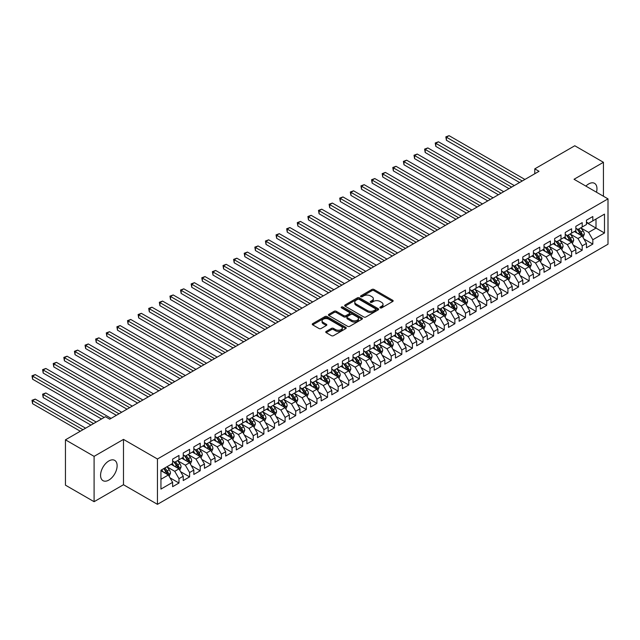 <?xml version="1.0" encoding="UTF-8"?>
<svg xmlns="http://www.w3.org/2000/svg" width="640" height="640" viewBox="0 0 640 640"><rect width="100%" height="100%" fill="white"/><g stroke="black" fill="none" stroke-linecap="round" stroke-linejoin="round"><path stroke-width="0.96" d="M380.208 307.88A1.032 0.592 0 0 0 381.664 307.88L392.728 301.488A1.472 0.848 0 0 0 393.16 300.888A1.472 0.848 0 0 0 392.728 300.288L373.984 289.464A1.472 0.848 0 0 0 371.896 289.464L360.832 295.848A1.032 0.592 0 0 0 360.528 296.272A1.032 0.592 0 0 0 360.832 296.696A1.032 0.592 0 0 0 362.288 296.696L363.72 295.864A4.712 2.72 0 0 1 370.392 295.864L371.952 296.768A4.712 2.72 0 0 1 373.336 298.696A4.712 2.72 0 0 1 371.952 300.616L370.52 301.44A1.032 0.592 0 0 0 370.216 301.864A1.032 0.592 0 0 0 370.52 302.288A1.032 0.592 0 0 0 371.976 302.288L373.408 301.456A4.712 2.72 0 0 1 380.08 301.456L381.64 302.36A4.712 2.72 0 0 1 383.016 304.288A4.712 2.72 0 0 1 381.64 306.208L380.208 307.04A1.032 0.592 0 0 0 379.904 307.456A1.032 0.592 0 0 0 380.208 307.88L380.208 307.04M108.848 480.072A11.704 6.76 120 0 0 116.496 469.76A11.704 6.76 120 0 0 114.696 460.376A11.704 6.76 120 0 0 108.848 460.96A11.704 6.76 120 0 0 101.2 471.272A11.704 6.76 120 0 0 102.992 480.656A11.704 6.76 120 0 0 108.848 480.072M596.472 192.216A11.704 6.76 120 0 0 594.544 183.344A11.704 6.76 120 0 0 588.688 183.928A11.704 6.76 120 0 0 585.888 186.104M326.176 331.432A1.472 0.848 0 0 0 325.744 332.04A1.472 0.848 0 0 0 326.176 332.64L331.432 335.672A1.472 0.848 0 0 0 333.52 335.672L345.808 328.576A1.472 0.848 0 0 0 346.24 327.976A1.472 0.848 0 0 0 345.808 327.376L327.064 316.552A1.472 0.848 0 0 0 324.976 316.552L312.688 323.648A1.472 0.848 0 0 0 312.256 324.248A1.472 0.848 0 0 0 312.688 324.848L319.04 328.52A1.472 0.848 0 0 0 321.12 328.52L326.384 325.48A1.472 0.848 0 0 0 326.816 324.88A1.472 0.848 0 0 0 326.384 324.28L323.232 322.464A3.944 2.272 0 0 1 322.08 320.848A3.944 2.272 0 0 1 324.512 318.752A3.944 2.272 0 0 1 328.808 319.24L341.144 326.368A3.944 2.272 0 0 1 342.304 327.976A3.944 2.272 0 0 1 339.872 330.08A3.944 2.272 0 0 1 335.576 329.584L333.52 328.4A1.472 0.848 0 0 0 331.432 328.4L326.176 331.432L326.176 332.64M94.096 456.36L94.096 501.696L123.488 484.728L123.488 439.392L94.096 456.36L65.448 439.824L105.448 416.728L109.696 419.176L539.024 171.304L534.784 168.856L534.784 173.752M123.488 439.392L157.448 459L608 198.872L608 244.208L157.448 504.336L157.448 459M603.44 196.24L603.44 162.296L574.04 179.272L608 198.872M603.44 162.296L574.784 145.76L534.784 168.856M363.824 316.976A1.472 0.848 0 0 0 365.912 316.976L378.2 309.88A1.472 0.848 0 0 0 378.632 309.28A1.472 0.848 0 0 0 378.2 308.672L359.456 297.848A1.472 0.848 0 0 0 357.368 297.848L345.08 304.944A1.472 0.848 0 0 0 344.648 305.544A1.472 0.848 0 0 0 345.08 306.152L363.824 316.976M341.896 308.104A1.032 0.592 0 0 1 342.944 308.248L361.984 319.24L349.712 326.328A1.472 0.848 0 0 1 347.632 326.328L328.88 315.504L328.88 314.296A1.472 0.848 0 0 0 328.448 314.896A1.472 0.848 0 0 0 328.88 315.504M328.88 314.296L334.144 311.264A1.472 0.848 0 0 1 336.224 311.264L343.832 315.648A1.472 0.848 0 0 0 345.912 315.648L349.4 313.632A1.472 0.848 0 0 0 349.832 313.032A1.472 0.848 0 0 0 349.4 312.432L341.488 307.864A1.032 0.592 0 0 1 341.184 307.44A1.032 0.592 0 0 1 341.824 306.896A1.032 0.592 0 0 1 342.944 307.024L362.008 318.024A1.472 0.848 0 0 1 362.44 318.624A1.472 0.848 0 0 1 362.008 319.232L362.008 318.024M586.456 222.584L596.008 228.096L596.008 219.032L604.496 214.128L592.824 220.864L592.824 216.52L586.456 220.192L586.456 224.544L582.216 226.992L582.216 222.64L575.848 226.32L575.848 230.672L571.6 233.12L571.6 228.768L565.24 232.448L565.24 236.792L560.992 239.248L560.992 234.896L554.624 238.568L554.624 242.92L550.384 245.368L550.384 241.024L544.016 244.696L544.016 249.048L539.768 251.496L539.768 247.152L533.4 250.824L533.4 255.176L529.16 257.624L529.16 253.272L522.792 256.952L522.792 261.304L518.544 263.752L518.544 259.4L512.184 263.08L512.184 267.424L507.936 269.88L507.936 265.528L501.568 269.2L501.568 273.552L497.328 276L497.328 271.656L490.96 275.328L490.96 279.68L486.712 282.128L486.712 277.776L480.344 281.456L480.344 285.808L476.104 288.256L476.104 283.904L469.736 287.584L469.736 291.928L465.488 294.384L465.488 290.032L459.128 293.712L459.128 298.056L454.88 300.512L454.88 296.16L448.512 299.832L448.512 304.184L444.272 306.632L444.272 302.288L437.904 305.96L437.904 310.312L433.656 312.76L433.656 308.408L427.288 312.088L427.288 316.44L423.048 318.888L423.048 314.536L416.68 318.216L416.68 322.56L412.432 325.016L412.432 320.664L406.064 324.344L406.064 328.688L401.824 331.144L401.824 326.792L395.456 330.464L395.456 334.816L391.216 337.264L391.216 332.92L384.848 336.592L384.848 340.944L380.6 343.392L380.6 339.04L374.232 342.72L374.232 347.072L369.992 349.52L369.992 345.168L363.624 348.848L363.624 353.192L359.376 355.648L359.376 351.296L353.008 354.976L353.008 359.32L348.768 361.776L348.768 357.424L342.4 361.096L342.4 365.448L338.152 367.896L338.152 363.552L331.792 367.224L331.792 371.576L327.544 374.024L327.544 369.672L321.176 373.352L321.176 377.704L316.936 380.152L316.936 375.8L310.568 379.48L310.568 383.824L306.32 386.28L306.32 381.928L299.952 385.6L299.952 389.952L295.712 392.408L295.712 388.056L289.344 391.728L289.344 396.08L285.096 398.528L285.096 394.184L278.736 397.856L278.736 402.208L274.488 404.656L274.488 400.304L268.12 403.984L268.12 408.336L263.88 410.784L263.88 406.432L257.512 410.112L257.512 414.456L253.264 416.912L253.264 412.56L246.896 416.232L246.896 420.584L242.656 423.032L242.656 418.688L236.288 422.36L236.288 426.712L232.04 429.16L232.04 424.816L225.68 428.488L225.68 432.84L221.432 435.288L221.432 430.936L215.064 434.616L215.064 438.968L210.824 441.416L210.824 437.064L204.456 440.744L204.456 445.088L200.208 447.544L200.208 443.192L193.84 446.864L193.84 451.216L189.6 453.664L189.6 449.32L183.232 452.992L183.232 457.344L178.984 459.792L178.984 455.448L172.624 459.12L172.624 463.472L160.944 470.208L160.944 489.08L172.624 482.336L168.376 474.984L160.944 470.696M604.496 214.128L604.496 233L592.824 239.736L588.584 232.384L580.888 227.944M583.856 238.912L592.824 244.088L592.824 239.736M592.824 244.088L586.456 247.76L586.456 243.408L582.216 245.864L577.968 238.512L570.28 234.072M573.248 245.032L582.216 250.208L582.216 245.864M582.216 250.208L575.848 253.888L575.848 249.536L571.6 251.992L567.36 244.64L559.664 240.192M562.64 251.16L571.6 256.336L571.6 251.992M571.6 256.336L565.24 260.016L565.24 255.664L560.992 258.112L556.744 250.76L549.056 246.32M552.024 257.288L560.992 262.464L560.992 258.112M560.992 262.464L554.624 266.144L554.624 261.792L550.384 264.24L546.136 256.888L538.44 252.448M541.416 263.416L550.384 268.592L550.384 264.24M550.384 268.592L544.016 272.264L544.016 267.92L539.768 270.368L535.528 263.016L527.832 258.576M530.8 269.544L539.768 274.72L539.768 270.368M539.768 274.72L533.4 278.392L533.4 274.04L529.16 276.496L524.912 269.144L517.224 264.704M520.192 275.664L529.16 280.84L529.16 276.496M529.16 280.84L522.792 284.52L522.792 280.168L518.544 282.624L514.304 275.272L506.608 270.824M509.584 281.792L518.544 286.968L518.544 282.624M518.544 286.968L512.184 290.648L512.184 286.296L507.936 288.744L503.688 281.392L496 276.952M498.968 287.92L507.936 293.096L507.936 288.744M507.936 293.096L501.568 296.776L501.568 292.424L497.328 294.872L493.08 287.52L485.384 283.08M488.36 294.048L497.328 299.224L497.328 294.872M497.328 299.224L490.96 302.896L490.96 298.552L486.712 301L482.472 293.648L474.776 289.208M477.744 300.176L486.712 305.352L486.712 301M486.712 305.352L480.344 309.024L480.344 304.672L476.104 307.128L471.856 299.776L464.168 295.336M467.136 306.296L476.104 311.472L476.104 307.128M476.104 311.472L469.736 315.152L469.736 310.8L465.488 313.248L461.248 305.904L453.552 301.456M456.528 312.424L465.488 317.6L465.488 313.248M465.488 317.6L459.128 321.28L459.128 316.928L454.88 319.376L450.632 312.024L442.944 307.584M445.912 318.552L454.88 323.728L454.88 319.376M454.88 323.728L448.512 327.4L448.512 323.056L444.272 325.504L440.024 318.152L432.328 313.712M435.304 324.68L444.272 329.856L444.272 325.504M444.272 329.856L437.904 333.528L437.904 329.184L433.656 331.632L429.416 324.28L421.72 319.84M424.688 330.808L433.656 335.984L433.656 331.632M433.656 335.984L427.288 339.656L427.288 335.304L423.048 337.76L418.8 330.408L411.112 325.96M414.08 336.928L423.048 342.104L423.048 337.76M423.048 342.104L416.68 345.784L416.68 341.432L412.432 343.88L408.192 336.528L400.496 332.088M403.472 343.056L412.432 348.232L412.432 343.88M412.432 348.232L406.064 351.912L406.064 347.56L401.824 350.008L397.576 342.656L389.888 338.216M392.856 349.184L401.824 354.36L401.824 350.008M401.824 354.36L395.456 358.032L395.456 353.688L391.216 356.136L386.968 348.784L379.272 344.344M382.248 355.312L391.216 360.488L391.216 356.136M391.216 360.488L384.848 364.16L384.848 359.816L380.6 362.264L376.36 354.912L368.664 350.472M371.632 361.432L380.6 366.616L380.6 362.264M380.6 366.616L374.232 370.288L374.232 365.936L369.992 368.392L365.744 361.04L358.048 356.592M361.024 367.56L369.992 372.736L369.992 368.392M369.992 372.736L363.624 376.416L363.624 372.064L359.376 374.512L355.136 367.16L347.44 362.72M350.408 373.688L359.376 378.864L359.376 374.512M359.376 378.864L353.008 382.544L353.008 378.192L348.768 380.64L344.52 373.288L336.832 368.848M339.8 379.816L348.768 384.992L348.768 380.64M348.768 384.992L342.4 388.664L342.4 384.32L338.152 386.768L333.912 379.416L326.216 374.976M329.192 385.944L338.152 391.12L338.152 386.768M338.152 391.12L331.792 394.792L331.792 390.44L327.544 392.896L323.304 385.544L315.608 381.104M318.576 392.064L327.544 397.248L327.544 392.896M327.544 397.248L321.176 400.92L321.176 396.568L316.936 399.024L312.688 391.672L304.992 387.224M307.968 398.192L316.936 403.368L316.936 399.024M316.936 403.368L310.568 407.048L310.568 402.696L306.32 405.144L302.08 397.792L294.384 393.352M297.352 404.32L306.32 409.496L306.32 405.144M306.32 409.496L299.952 413.176L299.952 408.824L295.712 411.272L291.464 403.92L283.776 399.48M286.744 410.448L295.712 415.624L295.712 411.272M295.712 415.624L289.344 419.296L289.344 414.952L285.096 417.4L280.856 410.048L273.16 405.608M276.136 416.576L285.096 421.752L285.096 417.4M285.096 421.752L278.736 425.424L278.736 421.072L274.488 423.528L270.24 416.176L262.552 411.736M265.52 422.696L274.488 427.872L274.488 423.528M274.488 427.872L268.12 431.552L268.12 427.2L263.88 429.656L259.632 422.304L251.936 417.856M254.912 428.824L263.88 434L263.88 429.656M263.88 434L257.512 437.68L257.512 433.328L253.264 435.776L249.024 428.424L241.328 423.984M244.296 434.952L253.264 440.128L253.264 435.776M253.264 440.128L246.896 443.808L246.896 439.456L242.656 441.904L238.408 434.552L230.72 430.112M233.688 441.08L242.656 446.256L242.656 441.904M242.656 446.256L236.288 449.928L236.288 445.584L232.04 448.032L227.8 440.68L220.104 436.24M223.08 447.208L232.04 452.384L232.04 448.032M232.04 452.384L225.68 456.056L225.68 451.704L221.432 454.16L217.184 446.808L209.496 442.368M212.464 453.328L221.432 458.504L221.432 454.16M221.432 458.504L215.064 462.184L215.064 457.832L210.824 460.288L206.576 452.936L198.88 448.488M201.856 459.456L210.824 464.632L210.824 460.288M210.824 464.632L204.456 468.312L204.456 463.96L200.208 466.408L195.968 459.056L188.272 454.616M191.24 465.584L200.208 470.76L200.208 466.408M200.208 470.76L193.84 474.44L193.84 470.088L189.6 472.536L185.352 465.184L177.664 460.744M180.632 471.712L189.6 476.888L189.6 472.536M189.6 476.888L183.232 480.56L183.232 476.216L178.984 478.664L174.744 471.312L167.048 466.872M170.024 477.84L178.984 483.016L178.984 478.664M178.984 483.016L172.624 486.688L172.624 482.336M172.624 461.016L174.744 462.248L178.984 459.792M160.944 479.272L168.376 474.984M183.232 454.896L185.352 456.12L189.6 453.664M174.744 471.312L178.984 468.864L171.136 464.328M183.232 476.216L178.984 468.864M193.84 448.768L195.968 449.992L200.208 447.544M185.352 465.184L189.6 462.736L181.744 458.2M193.84 470.088L189.6 462.736M204.456 442.64L206.576 443.864L210.824 441.416M195.968 459.056L200.208 456.608L192.36 452.072M204.456 463.96L200.208 456.608M215.064 436.512L217.184 437.736L221.432 435.288M206.576 452.936L210.824 450.48L202.968 445.952M215.064 457.832L210.824 450.48M225.68 430.384L227.8 431.616L232.04 429.16M217.184 446.808L221.432 444.352L213.576 439.824M225.68 451.704L221.432 444.352M236.288 424.264L238.408 425.488L242.656 423.032M227.8 440.68L232.04 438.232L224.192 433.696M236.288 445.584L232.04 438.232M246.896 418.136L249.024 419.36L253.264 416.912M238.408 434.552L242.656 432.104L234.8 427.568M246.896 439.456L242.656 432.104M257.512 412.008L259.632 413.232L263.88 410.784M249.024 428.424L253.264 425.976L245.416 421.44M257.512 433.328L253.264 425.976M268.12 405.88L270.24 407.104L274.488 404.656M259.632 422.304L263.88 419.848L256.024 415.32M268.12 427.2L263.88 419.848M278.736 399.752L280.856 400.984L285.096 398.528M270.24 416.176L274.488 413.72L266.632 409.192M278.736 421.072L274.488 413.72M289.344 393.632L291.464 394.856L295.712 392.408M280.856 410.048L285.096 407.6L277.248 403.064M289.344 414.952L285.096 407.6M299.952 387.504L302.08 388.728L306.32 386.28M291.464 403.92L295.712 401.472L287.856 396.936M299.952 408.824L295.712 401.472M310.568 381.376L312.688 382.6L316.936 380.152M302.08 397.792L306.32 395.344L298.472 390.808M310.568 402.696L306.32 395.344M321.176 375.248L323.304 376.472L327.544 374.024M312.688 391.672L316.936 389.216L309.08 384.688M321.176 396.568L316.936 389.216M331.792 369.128L333.912 370.352L338.152 367.896M323.304 385.544L327.544 383.096L319.696 378.56M331.792 390.44L327.544 383.096M342.4 363L344.52 364.224L348.768 361.776M333.912 379.416L338.152 376.968L330.304 372.432M342.4 384.32L338.152 376.968M353.008 356.872L355.136 358.096L359.376 355.648M344.52 373.288L348.768 370.84L340.912 366.304M353.008 378.192L348.768 370.84M363.624 350.744L365.744 351.968L369.992 349.52M355.136 367.16L359.376 364.712L351.528 360.176M363.624 372.064L359.376 364.712M374.232 344.616L376.36 345.84L380.6 343.392M365.744 361.04L369.992 358.584L362.136 354.056M374.232 365.936L369.992 358.584M384.848 338.496L386.968 339.72L391.216 337.264M376.36 354.912L380.6 352.464L372.752 347.928M384.848 359.816L380.6 352.464M395.456 332.368L397.576 333.592L401.824 331.144M386.968 348.784L391.216 346.336L383.36 341.8M395.456 353.688L391.216 346.336M406.064 326.24L408.192 327.464L412.432 325.016M397.576 342.656L401.824 340.208L393.968 335.672M406.064 347.56L401.824 340.208M416.68 320.112L418.8 321.336L423.048 318.888M408.192 336.528L412.432 334.08L404.584 329.544M416.68 341.432L412.432 334.08M427.288 313.984L429.416 315.216L433.656 312.76M418.8 330.408L423.048 327.952L415.192 323.424M427.288 335.304L423.048 327.952M437.904 307.864L440.024 309.088L444.272 306.632M429.416 324.28L433.656 321.832L425.808 317.296M437.904 329.184L433.656 321.832M448.512 301.736L450.632 302.96L454.88 300.512M440.024 318.152L444.272 315.704L436.416 311.168M448.512 323.056L444.272 315.704M459.128 295.608L461.248 296.832L465.488 294.384M450.632 312.024L454.88 309.576L447.024 305.04M459.128 316.928L454.88 309.576M469.736 289.48L471.856 290.704L476.104 288.256M461.248 305.904L465.488 303.448L457.64 298.92M469.736 310.8L465.488 303.448M480.344 283.352L482.472 284.584L486.712 282.128M471.856 299.776L476.104 297.32L468.248 292.792M480.344 304.672L476.104 297.32M490.96 277.232L493.08 278.456L497.328 276M482.472 293.648L486.712 291.2L478.864 286.664M490.96 298.552L486.712 291.2M501.568 271.104L503.688 272.328L507.936 269.88M493.08 287.52L497.328 285.072L489.472 280.536M501.568 292.424L497.328 285.072M512.184 264.976L514.304 266.2L518.544 263.752M503.688 281.392L507.936 278.944L500.08 274.408M512.184 286.296L507.936 278.944M522.792 258.848L524.912 260.072L529.16 257.624M514.304 275.272L518.544 272.816L510.696 268.288M522.792 280.168L518.544 272.816M533.4 252.72L535.528 253.952L539.768 251.496M524.912 269.144L529.16 266.688L521.304 262.16M533.4 274.04L529.16 266.688M544.016 246.6L546.136 247.824L550.384 245.368M535.528 263.016L539.768 260.568L531.92 256.032M544.016 267.92L539.768 260.568M554.624 240.472L556.744 241.696L560.992 239.248M546.136 256.888L550.384 254.44L542.528 249.904M554.624 261.792L550.384 254.44M565.24 234.344L567.36 235.568L571.6 233.12M556.744 250.76L560.992 248.312L553.136 243.776M565.24 255.664L560.992 248.312M575.848 228.216L577.968 229.44L582.216 226.992M567.36 244.64L571.6 242.184L563.752 237.656M575.848 249.536L571.6 242.184M586.456 222.088L588.584 223.32L592.824 220.864M577.968 238.512L582.216 236.056L574.36 231.528M586.456 243.408L582.216 236.056M65.448 439.824L65.448 485.16L94.096 501.696M123.488 484.728L157.448 504.336M588.584 232.384L596.008 228.096L604.496 233M380.616 308.024L381.64 307.432A4.712 2.72 0 0 0 383.016 305.512L383.016 304.288M373.336 298.696L373.336 299.92A4.712 2.72 0 0 1 371.952 301.84L370.928 302.432M392.712 301.504L373.984 290.688A1.472 0.848 0 0 0 371.896 290.688L361.248 296.84M378.2 308.672L378.2 309.88L359.456 299.072A1.472 0.848 0 0 0 357.368 299.072L345.096 306.16L345.08 304.944M375.6 309.696A1.032 0.592 0 0 0 375.896 309.28A1.032 0.592 0 0 0 375.6 308.856L359.144 299.352A1.032 0.592 0 0 0 357.68 299.352L356.176 300.224A4.712 2.72 0 0 0 354.792 302.152A4.712 2.72 0 0 0 356.176 304.072L367.424 310.568A4.712 2.72 0 0 0 374.088 310.568L375.6 309.696L375.6 310.92A1.032 0.592 0 0 0 375.896 310.504L375.896 309.28M354.792 302.152L354.792 303.376A4.712 2.72 0 0 0 356.176 305.296L356.176 304.072M375.6 310.92L374.088 311.792A4.712 2.72 0 0 1 367.424 311.792L356.176 305.296M328.904 315.512L334.144 312.488L334.144 311.264M349.832 313.032L349.832 314.256A1.472 0.848 0 0 1 349.4 314.864L345.912 316.872A1.472 0.848 0 0 1 343.832 316.872L336.224 312.488A1.472 0.848 0 0 0 334.144 312.488M351.72 320.208A3.944 2.272 0 0 0 356.016 320.696A3.944 2.272 0 0 0 358.448 318.6A3.944 2.272 0 0 0 357.288 316.992L352.944 314.48A1.472 0.848 0 0 0 350.864 314.48L347.368 316.496A1.472 0.848 0 0 0 346.936 317.096A1.472 0.848 0 0 0 347.368 317.696L351.72 320.208L351.72 321.432A3.944 2.272 0 0 0 356.016 321.92A3.944 2.272 0 0 0 358.448 319.824L358.448 318.6M346.936 317.096L346.936 318.32A1.472 0.848 0 0 0 347.368 318.92L347.368 317.696M351.72 321.432L347.368 318.92M342.304 327.976L342.304 329.2A3.944 2.272 0 0 1 339.872 331.304A3.944 2.272 0 0 1 335.576 330.808L333.52 329.624A1.472 0.848 0 0 0 331.432 329.624L326.192 332.648M322.08 320.848L322.08 322.08A3.944 2.272 0 0 0 323.232 323.688L323.232 322.464M326.36 325.496L323.232 323.688M345.792 328.592L327.064 317.776A1.472 0.848 0 0 0 324.976 317.776L312.704 324.864M583 237.416L584.312 234.208A3.976 2.296 -120 0 0 583.048 230.824L580.792 227.816M577.2 233.168L575.488 230.88M446.424 164.768L498.384 194.768L425.2 152.512L425.2 149.448L427.856 147.92L503.688 191.704M576.792 228.76L579.76 232.72A3.976 2.296 60 0 1 580.896 235.112C581.496 235.912 581.92 235.672 582.168 234.376A3.976 2.296 -120 0 0 581.032 231.984L578.776 228.976M577.488 229.168L580.272 232.88A2.024 1.168 60 0 1 580.64 233.496L582.168 234.376M522.264 180.984L446.424 137.2L449.072 135.664L524.912 179.456M519.608 182.512L446.424 140.264L446.424 137.2L445.84 136.864L449.072 135.664M446.424 140.264L445.84 136.864M572.392 243.544L573.704 240.336A3.976 2.296 -120 0 0 572.432 236.952L570.184 233.944M566.592 239.288L564.872 237M435.808 170.896L487.776 200.896L414.592 158.64L414.592 155.576L417.24 154.048L493.08 197.832M566.176 234.888L569.144 238.848A3.976 2.296 60 0 1 570.28 241.24C570.88 242.04 571.304 241.792 571.56 240.504A3.976 2.296 -120 0 0 570.416 238.112L568.168 235.104M566.88 235.288L569.664 239.008A2.024 1.168 60 0 1 570.032 239.624L571.56 240.504M561.776 249.672L563.096 246.464A3.976 2.296 -120 0 0 561.824 243.072L559.568 240.064M555.976 245.416L554.264 243.128M425.2 177.024L477.16 207.024L403.976 164.768L403.976 161.704L406.632 160.176L482.472 203.96M555.568 241.016L558.536 244.976A3.976 2.296 60 0 1 559.672 247.368C560.272 248.168 560.696 247.92 560.944 246.632A3.976 2.296 -120 0 0 559.808 244.24L557.552 241.232M556.264 241.416L559.048 245.136A2.024 1.168 60 0 1 559.416 245.752L560.944 246.632M511.648 187.112L435.808 143.328L438.464 141.792L514.304 185.576M509 188.64L435.808 146.392L435.808 143.328L435.224 142.992L438.464 141.792M435.808 146.392L435.224 142.992M501.04 193.24L424.616 149.112L427.856 147.92M425.2 152.512L424.616 149.112M551.168 255.8L552.48 252.592A3.976 2.296 -120 0 0 551.216 249.2L548.96 246.192M545.368 251.544L543.656 249.256M414.592 183.144L466.552 213.144L393.368 170.896L393.368 167.832L396.016 166.296L471.856 210.08M544.952 247.144L547.92 251.104A3.976 2.296 60 0 1 549.064 253.496C549.656 254.296 550.08 254.048 550.336 252.76A3.976 2.296 -120 0 0 549.2 250.368L546.944 247.36M545.656 247.544L548.44 251.264A2.024 1.168 60 0 1 548.808 251.88L550.336 252.76M540.552 261.928L541.872 258.712A3.976 2.296 -120 0 0 540.6 255.328L538.344 252.32M534.752 257.672L533.04 255.384M403.976 189.272L455.944 219.272L382.752 177.016L382.752 173.96L385.408 172.424L461.248 216.208M534.344 253.264L537.312 257.224A3.976 2.296 60 0 1 538.448 259.616C539.048 260.416 539.472 260.176 539.72 258.888A3.976 2.296 -120 0 0 538.584 256.496L536.328 253.48M535.048 253.672L537.832 257.384A2.024 1.168 60 0 1 538.2 258L539.72 258.888M490.424 199.36L414.008 155.24L417.24 154.048M414.592 158.64L414.008 155.24M479.816 205.488L403.392 161.368L406.632 160.176M403.976 164.768L403.392 161.368M529.944 268.048L531.256 264.84A3.976 2.296 -120 0 0 529.992 261.456L527.736 258.448M524.144 263.8L522.432 261.512M393.368 195.4L445.328 225.4L372.144 183.144L372.144 180.08L374.8 178.552L450.632 222.336M523.736 259.392L526.704 263.352A3.976 2.296 60 0 1 527.84 265.744C528.44 266.544 528.864 266.304 529.112 265.008A3.976 2.296 -120 0 0 527.976 262.616L525.72 259.608M524.432 259.8L527.216 263.512A2.024 1.168 60 0 1 527.584 264.128L529.112 265.008M469.208 211.616L392.784 167.496L396.016 166.296M393.368 170.896L392.784 167.496M519.336 274.176L520.648 270.968A3.976 2.296 -120 0 0 519.376 267.584L517.128 264.576M513.536 269.92L511.816 267.632M382.752 201.528L434.72 231.528L361.536 189.272L361.536 186.208L364.184 184.68L440.024 228.464M513.12 265.52L516.088 269.48A3.976 2.296 60 0 1 517.224 271.872C517.824 272.672 518.248 272.424 518.504 271.136A3.976 2.296 -120 0 0 517.36 268.744L515.112 265.736M513.824 265.92L516.608 269.64A2.024 1.168 60 0 1 516.976 270.256L518.504 271.136M458.592 217.744L382.168 173.616L385.408 172.424M382.752 177.016L382.168 173.616M508.72 280.304L510.04 277.096A3.976 2.296 -120 0 0 508.768 273.704L506.512 270.696M502.92 276.048L501.208 273.76M372.144 207.656L424.104 237.656L350.92 195.4L350.92 192.336L353.576 190.808L429.416 234.592M502.512 271.648L505.48 275.608A3.976 2.296 60 0 1 506.616 278C507.216 278.8 507.64 278.552 507.888 277.264A3.976 2.296 -120 0 0 506.752 274.872L504.496 271.864M503.208 272.048L505.992 275.768A2.024 1.168 60 0 1 506.36 276.384L507.888 277.264M447.984 223.872L371.56 179.744L374.8 178.552M372.144 183.144L371.56 179.744M498.112 286.432L499.424 283.224A3.976 2.296 -120 0 0 498.16 279.832L495.904 276.824M492.312 282.176L490.6 279.888M361.536 213.776L413.496 243.776L340.312 201.528L340.312 198.464L342.96 196.928L418.8 240.712M491.896 277.776L494.864 281.736A3.976 2.296 60 0 1 496.008 284.128C496.6 284.928 497.024 284.68 497.28 283.392A3.976 2.296 -120 0 0 496.144 281L493.888 277.992M492.6 278.176L495.384 281.896A2.024 1.168 60 0 1 495.752 282.512L497.28 283.392M437.368 229.992L360.952 185.872L364.184 184.68M361.536 189.272L360.952 185.872M487.496 292.56L488.816 289.344A3.976 2.296 -120 0 0 487.544 285.96L485.288 282.952M481.696 288.304L479.984 286.016M350.92 219.904L402.888 249.904L329.696 207.648L329.696 204.592L332.352 203.056L408.192 246.84M481.288 283.896L484.256 287.856A3.976 2.296 60 0 1 485.392 290.248C485.992 291.048 486.416 290.808 486.664 289.52A3.976 2.296 -120 0 0 485.528 287.128L483.272 284.112M481.984 284.304L484.776 288.016A2.024 1.168 60 0 1 485.144 288.632L486.664 289.52M426.76 236.12L350.336 192L353.576 190.808M350.92 195.4L350.336 192M476.888 298.68L478.2 295.472A3.976 2.296 -120 0 0 476.936 292.088L474.68 289.08M471.088 294.432L469.376 292.144M340.312 226.032L392.272 256.032L319.088 213.776L319.088 210.712L321.744 209.184L397.576 252.968M470.68 290.024L473.648 293.984A3.976 2.296 60 0 1 474.784 296.376C475.384 297.176 475.808 296.936 476.056 295.64A3.976 2.296 -120 0 0 474.92 293.248L472.664 290.24M471.376 290.432L474.16 294.144A2.024 1.168 60 0 1 474.528 294.76L476.056 295.64M416.152 242.248L339.728 198.128L342.96 196.928M340.312 201.528L339.728 198.128M466.28 304.808L467.592 301.6A3.976 2.296 -120 0 0 466.32 298.216L464.072 295.2M460.48 300.552L458.76 298.264M329.696 232.16L381.664 262.16L308.48 219.904L308.48 216.84L311.128 215.312L386.968 259.096M460.064 296.152L463.032 300.112A3.976 2.296 60 0 1 464.168 302.504C464.768 303.304 465.192 303.056 465.448 301.768A3.976 2.296 -120 0 0 464.304 299.376L462.056 296.368M460.768 296.552L463.552 300.272A2.024 1.168 60 0 1 463.92 300.888L465.448 301.768M405.536 248.376L329.112 204.248L332.352 203.056M329.696 207.648L329.112 204.248M455.664 310.936L456.984 307.728A3.976 2.296 -120 0 0 455.712 304.336L453.456 301.328M449.864 306.68L448.152 304.392M319.088 238.28L371.048 268.288L297.864 226.032L297.864 222.968L300.52 221.432L376.36 265.224M449.456 302.28L452.424 306.24A3.976 2.296 60 0 1 453.56 308.632C454.16 309.432 454.584 309.184 454.832 307.896A3.976 2.296 -120 0 0 453.696 305.504L451.44 302.496M450.152 302.68L452.936 306.4A2.024 1.168 60 0 1 453.304 307.016L454.832 307.896M394.928 254.496L318.504 210.376L321.744 209.184M319.088 213.776L318.504 210.376M445.056 317.064L446.368 313.848A3.976 2.296 -120 0 0 445.096 310.464L442.848 307.456M439.256 312.808L437.544 310.52M308.48 244.408L360.44 274.408L287.256 232.16L287.256 229.096L289.904 227.56L365.744 271.344M438.84 308.408L441.808 312.368A3.976 2.296 60 0 1 442.952 314.76C443.544 315.56 443.968 315.312 444.224 314.024A3.976 2.296 -120 0 0 443.08 311.632L440.832 308.624M439.544 308.808L442.328 312.528A2.024 1.168 60 0 1 442.696 313.144L444.224 314.024M384.312 260.624L307.896 216.504L311.128 215.312M308.48 219.904L307.896 216.504M434.44 323.192L435.76 319.976A3.976 2.296 -120 0 0 434.488 316.592L432.232 313.584M428.64 318.936L426.928 316.648M297.864 250.536L349.824 280.536L276.64 238.28L276.64 235.224L279.296 233.688L355.136 277.472M428.232 314.528L431.2 318.488A3.976 2.296 60 0 1 432.336 320.88C432.936 321.68 433.36 321.44 433.608 320.144A3.976 2.296 -120 0 0 432.472 317.76L430.216 314.744M428.928 314.936L431.712 318.648A2.024 1.168 60 0 1 432.08 319.264L433.608 320.144M373.704 266.752L297.28 222.632L300.52 221.432M297.864 226.032L297.28 222.632M423.832 329.312L425.144 326.104A3.976 2.296 -120 0 0 423.88 322.72L421.624 319.712M418.032 325.056L416.32 322.776M287.256 256.664L339.216 286.664L266.032 244.408L266.032 241.344L268.68 239.816L344.52 283.6M417.624 320.656L420.584 324.616A3.976 2.296 60 0 1 421.728 327.008C422.32 327.808 422.752 327.568 423 326.272A3.976 2.296 -120 0 0 421.864 323.88L419.608 320.872M418.32 321.064L421.104 324.776A2.024 1.168 60 0 1 421.472 325.392L423 326.272M363.096 272.88L286.672 228.76L289.904 227.56M287.256 232.16L286.672 228.76M413.216 335.44L414.536 332.232A3.976 2.296 -120 0 0 413.264 328.848L411.008 325.832M407.416 331.184L405.704 328.896M276.64 262.792L328.608 292.792L255.416 250.536L255.416 247.472L258.072 245.944L333.912 289.728M407.008 326.784L409.976 330.744A3.976 2.296 60 0 1 411.112 333.136C411.712 333.936 412.136 333.688 412.392 332.4A3.976 2.296 -120 0 0 411.248 330.008L408.992 327M407.712 327.184L410.496 330.904A2.024 1.168 60 0 1 410.864 331.52L412.392 332.4M352.48 279.008L276.056 234.88L279.296 233.688M276.64 238.28L276.056 234.88M402.608 341.568L403.92 338.36A3.976 2.296 -120 0 0 402.656 334.968L400.4 331.96M396.808 337.312L395.096 335.024M266.032 268.912L317.992 298.92L244.808 256.664L244.808 253.6L247.464 252.064L323.296 295.856M396.4 332.912L399.368 336.872A3.976 2.296 60 0 1 400.504 339.264C401.104 340.064 401.528 339.816 401.776 338.528A3.976 2.296 -120 0 0 400.64 336.136L398.384 333.128M397.096 333.312L399.88 337.032A2.024 1.168 60 0 1 400.248 337.648L401.776 338.528M341.872 285.128L265.448 241.008L268.68 239.816M266.032 244.408L265.448 241.008M392 347.696L393.312 344.48A3.976 2.296 -120 0 0 392.04 341.096L389.792 338.088M386.2 343.44L384.48 341.152M255.416 275.04L307.384 305.04L234.2 262.792L234.2 259.728L236.848 258.192L312.688 301.976M385.784 339.04L388.752 343A3.976 2.296 60 0 1 389.896 345.392C390.488 346.192 390.912 345.944 391.168 344.656A3.976 2.296 -120 0 0 390.024 342.264L387.776 339.256M386.488 339.44L389.272 343.16A2.024 1.168 60 0 1 389.64 343.768L391.168 344.656M331.256 291.256L254.84 247.136L258.072 245.944M255.416 250.536L254.84 247.136M381.384 353.824L382.704 350.608A3.976 2.296 -120 0 0 381.432 347.224L379.176 344.216M375.584 349.568L373.872 347.28M244.808 281.168L296.768 311.168L223.584 268.912L223.584 265.848L226.24 264.32L302.08 308.104M375.176 345.16L378.144 349.12A3.976 2.296 60 0 1 379.28 351.512C379.88 352.312 380.304 352.072 380.552 350.776A3.976 2.296 -120 0 0 379.416 348.384L377.16 345.376M375.872 345.568L378.656 349.28A2.024 1.168 60 0 1 379.024 349.896L380.552 350.776M320.648 297.384L244.224 253.264L247.464 252.064M244.808 256.664L244.224 253.264M370.776 359.944L372.088 356.736A3.976 2.296 -120 0 0 370.824 353.352L368.568 350.344M364.976 355.688L363.264 353.408M234.2 287.296L286.16 317.296L212.976 275.04L212.976 271.976L215.624 270.448L291.464 314.232M364.568 351.288L367.528 355.248A3.976 2.296 60 0 1 368.672 357.64C369.264 358.44 369.696 358.192 369.944 356.904A3.976 2.296 -120 0 0 368.808 354.512L366.552 351.504M365.264 351.696L368.048 355.408A2.024 1.168 60 0 1 368.416 356.024L369.944 356.904M310.032 303.512L233.616 259.392L236.848 258.192M234.2 262.792L233.616 259.392M360.16 366.072L361.48 362.864A3.976 2.296 -120 0 0 360.208 359.48L357.952 356.464M354.36 361.816L352.648 359.528M223.584 293.424L275.552 323.424L202.36 281.168L202.36 278.104L205.016 276.576L280.856 320.36M353.952 357.416L356.92 361.376A3.976 2.296 60 0 1 358.056 363.768C358.656 364.568 359.08 364.32 359.336 363.032A3.976 2.296 -120 0 0 358.192 360.64L355.936 357.632M354.656 357.816L357.44 361.536A2.024 1.168 60 0 1 357.808 362.152L359.336 363.032M299.424 309.64L223 265.512L226.24 264.32M223.584 268.912L223 265.512M349.552 372.2L350.864 368.992A3.976 2.296 -120 0 0 349.6 365.6L347.344 362.592M343.752 367.944L342.04 365.656M212.976 299.544L264.936 329.544L191.752 287.296L191.752 284.232L194.408 282.696L270.24 326.488M343.344 363.544L346.312 367.504A3.976 2.296 60 0 1 347.448 369.896C348.048 370.696 348.472 370.448 348.72 369.16A3.976 2.296 -120 0 0 347.584 366.768L345.328 363.76M344.04 363.944L346.824 367.664A2.024 1.168 60 0 1 347.192 368.28L348.72 369.16M288.816 315.76L212.392 271.64L215.624 270.448M212.976 275.04L212.392 271.64M338.944 378.328L340.256 375.112A3.976 2.296 -120 0 0 338.984 371.728L336.736 368.72M333.144 374.072L331.424 371.784M202.36 305.672L254.328 335.672L181.144 293.424L181.144 290.36L183.792 288.824L259.632 332.608M332.728 369.664L335.696 373.632A3.976 2.296 60 0 1 336.84 376.024C337.432 376.816 337.856 376.576 338.112 375.288A3.976 2.296 -120 0 0 336.968 372.896L334.72 369.888M333.432 370.072L336.216 373.792A2.024 1.168 60 0 1 336.584 374.4L338.112 375.288M328.328 384.456L329.648 381.24A3.976 2.296 -120 0 0 328.376 377.856L326.12 374.848M322.528 380.2L320.816 377.912M191.752 311.8L243.712 341.8L170.528 299.544L170.528 296.48L173.184 294.952L249.024 338.736M322.12 375.792L325.088 379.752A3.976 2.296 60 0 1 326.224 382.144C326.824 382.944 327.248 382.704 327.496 381.408A3.976 2.296 -120 0 0 326.36 379.016L324.104 376.008M322.816 376.2L325.6 379.912A2.024 1.168 60 0 1 325.968 380.528L327.496 381.408M317.72 390.576L319.032 387.368A3.976 2.296 -120 0 0 317.768 383.984L315.512 380.976M311.92 386.32L310.208 384.032M181.144 317.928L233.104 347.928L159.92 305.672L159.92 302.608L162.568 301.08L238.408 344.864M311.512 381.92L314.472 385.88A3.976 2.296 60 0 1 315.616 388.272C316.208 389.072 316.632 388.824 316.888 387.536A3.976 2.296 -120 0 0 315.752 385.144L313.496 382.136M312.208 382.328L314.992 386.04A2.024 1.168 60 0 1 315.36 386.656L316.888 387.536M307.104 396.704L308.424 393.496A3.976 2.296 -120 0 0 307.152 390.112L304.896 387.096M301.304 392.448L299.592 390.16M170.528 324.056L222.496 354.056L149.304 311.8L149.304 308.736L151.96 307.208L227.8 350.992M300.896 388.048L303.864 392.008A3.976 2.296 60 0 1 305 394.4C305.6 395.2 306.024 394.952 306.272 393.664A3.976 2.296 -120 0 0 305.136 391.272L302.88 388.264M301.6 388.448L304.384 392.168A2.024 1.168 60 0 1 304.752 392.784L306.272 393.664M296.496 402.832L297.808 399.624A3.976 2.296 -120 0 0 296.544 396.232L294.288 393.224M290.696 398.576L288.984 396.288M159.92 330.176L211.88 360.176L138.696 317.928L138.696 314.864L141.352 313.328L217.184 357.12M290.288 394.176L293.256 398.136A3.976 2.296 60 0 1 294.392 400.528C294.992 401.328 295.416 401.08 295.664 399.792A3.976 2.296 -120 0 0 294.528 397.4L292.272 394.392M290.984 394.576L293.768 398.296A2.024 1.168 60 0 1 294.136 398.912L295.664 399.792M285.888 408.96L287.2 405.744A3.976 2.296 -120 0 0 285.928 402.36L283.68 399.352M280.088 404.704L278.368 402.416M149.304 336.304L201.272 366.304L128.088 324.056L128.088 320.992L130.736 319.456L206.576 363.24M279.672 400.296L282.64 404.264A3.976 2.296 60 0 1 283.776 406.648C284.376 407.448 284.8 407.208 285.056 405.92A3.976 2.296 -120 0 0 283.912 403.528L281.664 400.512M280.376 400.704L283.16 404.416A2.024 1.168 60 0 1 283.528 405.032L285.056 405.92M275.272 415.088L276.592 411.872A3.976 2.296 -120 0 0 275.32 408.488L273.064 405.48M269.472 410.832L267.76 408.544M138.696 342.432L190.656 372.432L117.472 330.176L117.472 327.112L120.128 325.584L195.968 369.368M269.064 406.424L272.032 410.384A3.976 2.296 60 0 1 273.168 412.776C273.768 413.576 274.192 413.336 274.44 412.04A3.976 2.296 -120 0 0 273.304 409.648L271.048 406.64M269.76 406.832L272.544 410.544A2.024 1.168 60 0 1 272.912 411.16L274.44 412.04M278.2 321.888L201.784 277.768L205.016 276.576M202.36 281.168L201.784 277.768M267.592 328.016L191.168 283.896L194.408 282.696M191.752 287.296L191.168 283.896M256.976 334.144L180.56 290.024L183.792 288.824M181.144 293.424L180.56 290.024M246.368 340.272L169.944 296.144L173.184 294.952M170.528 299.544L169.944 296.144M235.76 346.392L159.336 302.272L162.568 301.08M159.92 305.672L159.336 302.272M225.144 352.52L148.72 308.4L151.96 307.208M149.304 311.8L148.72 308.4M214.536 358.648L138.112 314.528L141.352 313.328M138.696 317.928L138.112 314.528M264.664 421.208L265.976 418A3.976 2.296 -120 0 0 264.712 414.616L262.456 411.608M258.864 416.952L257.152 414.664M128.088 348.56L180.048 378.56L106.864 336.304L106.864 333.24L109.512 331.712L185.352 375.496M258.456 412.552L261.416 416.512A3.976 2.296 60 0 1 262.56 418.904C263.152 419.704 263.576 419.456 263.832 418.168A3.976 2.296 -120 0 0 262.696 415.776L260.44 412.768M259.152 412.96L261.936 416.672A2.024 1.168 60 0 1 262.304 417.288L263.832 418.168M203.92 364.776L127.504 320.656L130.736 319.456M128.088 324.056L127.504 320.656M254.048 427.336L255.368 424.128A3.976 2.296 -120 0 0 254.096 420.736L251.84 417.728M248.248 423.08L246.536 420.792M117.472 354.688L169.44 384.688L96.248 342.432L96.248 339.368L98.904 337.84L174.744 381.624M247.84 418.68L250.808 422.64A3.976 2.296 60 0 1 251.944 425.032C252.544 425.832 252.968 425.584 253.216 424.296A3.976 2.296 -120 0 0 252.08 421.904L249.824 418.896M248.544 419.08L251.328 422.8A2.024 1.168 60 0 1 251.696 423.416L253.216 424.296M193.312 370.904L116.888 326.776L120.128 325.584M117.472 330.176L116.888 326.776M243.44 433.464L244.752 430.256A3.976 2.296 -120 0 0 243.488 426.864L241.232 423.856M237.64 429.208L235.928 426.92M106.864 360.808L158.824 390.808L85.64 348.56L85.64 345.496L88.296 343.96L164.128 387.744M237.232 424.808L240.2 428.768A3.976 2.296 60 0 1 241.336 431.16C241.936 431.96 242.36 431.712 242.608 430.424A3.976 2.296 -120 0 0 241.472 428.032L239.216 425.024M237.928 425.208L240.712 428.928A2.024 1.168 60 0 1 241.08 429.544L242.608 430.424M182.704 377.024L106.28 332.904L109.512 331.712M106.864 336.304L106.28 332.904M232.832 439.592L234.144 436.376A3.976 2.296 -120 0 0 232.872 432.992L230.624 429.984M227.032 435.336L225.312 433.048M96.248 366.936L148.216 396.936L75.032 354.688L75.032 351.624L77.68 350.088L153.52 393.872M226.616 430.928L229.584 434.888A3.976 2.296 60 0 1 230.72 437.28C231.32 438.08 231.744 437.84 232 436.552A3.976 2.296 -120 0 0 230.856 434.16L228.608 431.144M227.32 431.336L230.104 435.048A2.024 1.168 60 0 1 230.472 435.664L232 436.552M172.088 383.152L95.664 339.032L98.904 337.84M96.248 342.432L95.664 339.032M222.216 445.712L223.536 442.504A3.976 2.296 -120 0 0 222.264 439.12L220.008 436.112M216.416 441.464L214.704 439.176M85.64 373.064L137.6 403.064L64.416 360.808L64.416 357.744L67.072 356.216L142.912 400M216.008 437.056L218.976 441.016A3.976 2.296 60 0 1 220.112 443.408C220.712 444.208 221.136 443.968 221.384 442.672A3.976 2.296 -120 0 0 220.248 440.28L217.992 437.272M216.704 437.464L219.488 441.176A2.024 1.168 60 0 1 219.856 441.792L221.384 442.672M161.48 389.28L85.056 345.16L88.296 343.96M85.64 348.56L85.056 345.16M211.608 451.84L212.92 448.632A3.976 2.296 -120 0 0 211.656 445.248L209.4 442.24M205.808 447.584L204.096 445.296M75.032 379.192L126.992 409.192L53.808 366.936L53.808 363.872L56.456 362.344L132.296 406.128M205.392 443.184L208.36 447.144A3.976 2.296 60 0 1 209.504 449.536C210.096 450.336 210.52 450.088 210.776 448.8A3.976 2.296 -120 0 0 209.64 446.408L207.384 443.4M206.096 443.584L208.88 447.304A2.024 1.168 60 0 1 209.248 447.92L210.776 448.8M150.864 395.408L74.448 351.28L77.68 350.088M75.032 354.688L74.448 351.28M200.992 457.968L202.312 454.76A3.976 2.296 -120 0 0 201.04 451.368L198.784 448.36M195.192 453.712L193.48 451.424M64.416 385.32L116.384 415.32L43.192 373.064L43.192 370L45.848 368.472L121.688 412.256M194.784 449.312L197.752 453.272A3.976 2.296 60 0 1 198.888 455.664C199.488 456.464 199.912 456.216 200.16 454.928A3.976 2.296 -120 0 0 199.024 452.536L196.768 449.528M195.488 449.712L198.272 453.432A2.024 1.168 60 0 1 198.64 454.048L200.16 454.928M140.256 401.536L63.832 357.408L67.072 356.216M64.416 360.808L63.832 357.408M190.384 464.096L191.696 460.888A3.976 2.296 -120 0 0 190.432 457.496L188.176 454.488M184.584 459.84L182.872 457.552M53.808 391.44L101.528 418.992L32.584 379.192L32.584 376.128L35.24 374.592L111.072 418.376M184.176 455.44L187.144 459.4A3.976 2.296 60 0 1 188.28 461.792C188.88 462.592 189.304 462.344 189.552 461.056A3.976 2.296 -120 0 0 188.416 458.664L186.16 455.656M184.872 455.84L187.656 459.56A2.024 1.168 60 0 1 188.024 460.176L189.552 461.056M129.648 407.656L53.224 363.536L56.456 362.344M53.808 366.936L53.224 363.536M179.776 470.224L181.088 467.008A3.976 2.296 -120 0 0 179.816 463.624L177.568 460.616M173.976 465.968L172.256 463.68M96.216 422.056L45.848 392.976L43.192 394.504L43.192 397.568L90.912 425.12M173.56 461.56L176.528 465.52A3.976 2.296 60 0 1 177.664 467.912C178.264 468.712 178.688 468.472 178.944 467.184A3.976 2.296 -120 0 0 177.8 464.792L175.552 461.776M174.264 461.968L177.048 465.68A2.024 1.168 60 0 1 177.416 466.296L178.944 467.184M43.192 397.568L42.608 394.168L93.568 423.584M42.608 394.168L45.848 392.976M119.032 413.784L42.608 369.664L45.848 368.472M43.192 373.064L42.608 369.664M169.16 476.344L170.48 473.136A3.976 2.296 -120 0 0 169.208 469.752L166.952 466.744M163.36 472.096L161.648 469.808M85.608 428.184L35.24 399.104L32.584 400.632L32.584 403.696L80.304 431.248M163.664 468.64L165.92 471.648A3.976 2.296 60 0 1 167.056 474.04C167.656 474.84 168.08 474.6 168.328 473.304A3.976 2.296 -120 0 0 167.192 470.912L164.936 467.904M163.944 468.48L166.432 471.808A2.024 1.168 60 0 1 166.8 472.424L168.328 473.304M32.584 403.696L32 400.296L82.952 429.712M32 400.296L35.24 399.104M104.176 417.464L32 375.792L35.24 374.592M32.584 379.192L32 375.792M381.64 307.432L381.64 306.208M370.52 302.288L370.52 301.44M371.952 301.84L371.952 300.616M360.832 296.696L360.832 295.848M371.896 290.688L371.896 289.464M373.984 290.688L373.984 289.464M392.728 301.488L392.728 300.288M357.368 299.072L357.368 297.848M359.456 299.072L359.456 297.848M367.424 311.792L367.424 310.568M374.088 311.792L374.088 310.568M336.224 312.488L336.224 311.264M343.832 316.872L343.832 315.648M345.912 316.872L345.912 315.648M349.4 314.864L349.4 313.632M342.944 308.248L342.944 307.024M331.432 329.624L331.432 328.4M333.52 329.624L333.52 328.4M335.576 330.808L335.576 329.584M326.384 325.48L326.384 324.28M312.688 324.848L312.688 323.648M324.976 317.776L324.976 316.552M327.064 317.776L327.064 316.552M345.808 328.576L345.808 327.376M581.712 235.768L584.288 234.288M581.032 231.984L583.048 230.824M578.096 233.68L579.76 232.72M571.104 241.896L573.68 240.416M570.416 238.112L572.432 236.952M567.488 239.808L569.144 238.848M560.496 248.024L563.064 246.536M559.808 244.24L561.824 243.072M556.872 245.936L558.536 244.976M549.88 254.152L552.456 252.664M549.2 250.368L551.216 249.2M546.264 252.064L547.92 251.104M539.272 260.28L541.848 258.792M538.584 256.496L540.6 255.328M535.648 258.184L537.312 257.224M528.656 266.4L531.232 264.92M527.976 262.616L529.992 261.456M525.04 264.312L526.704 263.352M518.048 272.528L520.624 271.048M517.36 268.744L519.376 267.584M514.424 270.44L516.088 269.48M507.44 278.656L510.008 277.168M506.752 274.872L508.768 273.704M503.816 276.568L505.48 275.608M496.824 284.784L499.4 283.296M496.144 281L498.16 279.832M493.208 282.696L494.864 281.736M486.216 290.912L488.784 289.424M485.528 287.128L487.544 285.96M482.592 288.816L484.256 287.856M475.6 297.032L478.176 295.552M474.92 293.248L476.936 292.088M471.984 294.944L473.648 293.984M464.992 303.16L467.568 301.68M464.304 299.376L466.32 298.216M461.368 301.072L463.032 300.112M454.384 309.288L456.952 307.8M453.696 305.504L455.712 304.336M450.76 307.2L452.424 306.24M443.768 315.416L446.344 313.928M443.08 311.632L445.096 310.464M440.152 313.328L441.808 312.368M433.16 321.544L435.728 320.056M432.472 317.76L434.488 316.592M429.536 319.448L431.2 318.488M422.544 327.664L425.12 326.184M421.864 323.88L423.88 322.72M418.928 325.576L420.584 324.616M411.936 333.792L414.512 332.304M411.248 330.008L413.264 328.848M408.312 331.704L409.976 330.744M401.328 339.92L403.896 338.432M400.64 336.136L402.656 334.968M397.704 337.832L399.368 336.872M390.712 346.048L393.288 344.56M390.024 342.264L392.04 341.096M387.096 343.952L388.752 343M380.104 352.176L382.672 350.688M379.416 348.384L381.432 347.224M376.48 350.08L378.144 349.12M369.488 358.296L372.064 356.816M368.808 354.512L370.824 353.352M365.872 356.208L367.528 355.248M358.88 364.424L361.456 362.936M358.192 360.64L360.208 359.48M355.256 362.336L356.92 361.376M348.272 370.552L350.84 369.064M347.584 366.768L349.6 365.6M344.648 368.464L346.312 367.504M337.656 376.68L340.232 375.192M336.968 372.896L338.984 371.728M334.04 374.584L335.696 373.632M327.048 382.808L329.616 381.32M326.36 379.016L328.376 377.856M323.424 380.712L325.088 379.752M316.432 388.928L319.008 387.448M315.752 385.144L317.768 383.984M312.816 386.84L314.472 385.88M305.824 395.056L308.4 393.568M305.136 391.272L307.152 390.112M302.2 392.968L303.864 392.008M295.216 401.184L297.784 399.696M294.528 397.4L296.544 396.232M291.592 399.096L293.256 398.136M284.6 407.312L287.176 405.824M283.912 403.528L285.928 402.36M280.984 405.216L282.64 404.264M273.992 413.44L276.56 411.952M273.304 409.648L275.32 408.488M270.368 411.344L272.032 410.384M263.376 419.56L265.952 418.08M262.696 415.776L264.712 414.616M259.76 417.472L261.416 416.512M252.768 425.688L255.344 424.2M252.08 421.904L254.096 420.736M249.144 423.6L250.808 422.64M242.152 431.816L244.728 430.328M241.472 428.032L243.488 426.864M238.536 429.728L240.2 428.768M231.544 437.944L234.12 436.456M230.856 434.16L232.872 432.992M227.92 435.848L229.584 434.888M220.936 444.064L223.504 442.584M220.248 440.28L222.264 439.12M217.312 441.976L218.976 441.016M210.32 450.192L212.896 448.712M209.64 446.408L211.656 445.248M206.704 448.104L208.36 447.144M199.712 456.32L202.288 454.832M199.024 452.536L201.04 451.368M196.088 454.232L197.752 453.272M189.096 462.448L191.672 460.96M188.416 458.664L190.432 457.496M185.48 460.36L187.144 459.4M178.488 468.576L181.064 467.088M177.8 464.792L179.816 463.624M174.864 466.48L176.528 465.52M167.88 474.696L170.448 473.216M167.192 470.912L169.208 469.752M164.256 472.608L165.92 471.648"/></g></svg>

